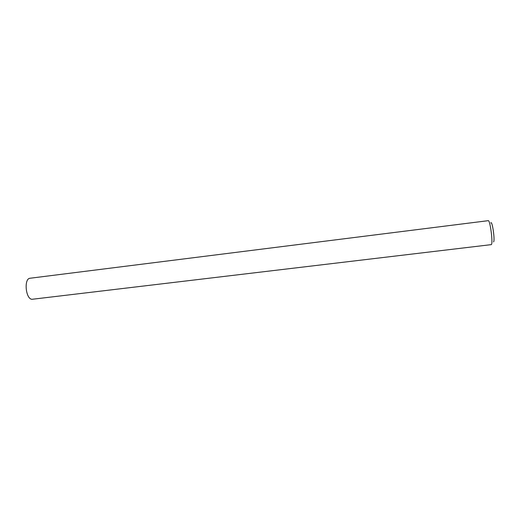 <?xml version="1.0" encoding="UTF-8"?>
<svg xmlns="http://www.w3.org/2000/svg" width="520" height="520" viewBox="0 0 520 520"><rect width="100%" height="100%" fill="white"/><g stroke="black" fill="none" stroke-linecap="round" stroke-linejoin="round"><path stroke-width="0.78" d="M490.841 222.911C492.245 220.233 495.163 240.578 493.558 241.93M491.368 244.621C493.188 243.23 490.1 219.719 488.228 220.675L30.082 278.239C23.738 278.414 25.584 299.033 31.987 299.299L491.368 244.621"/></g></svg>
